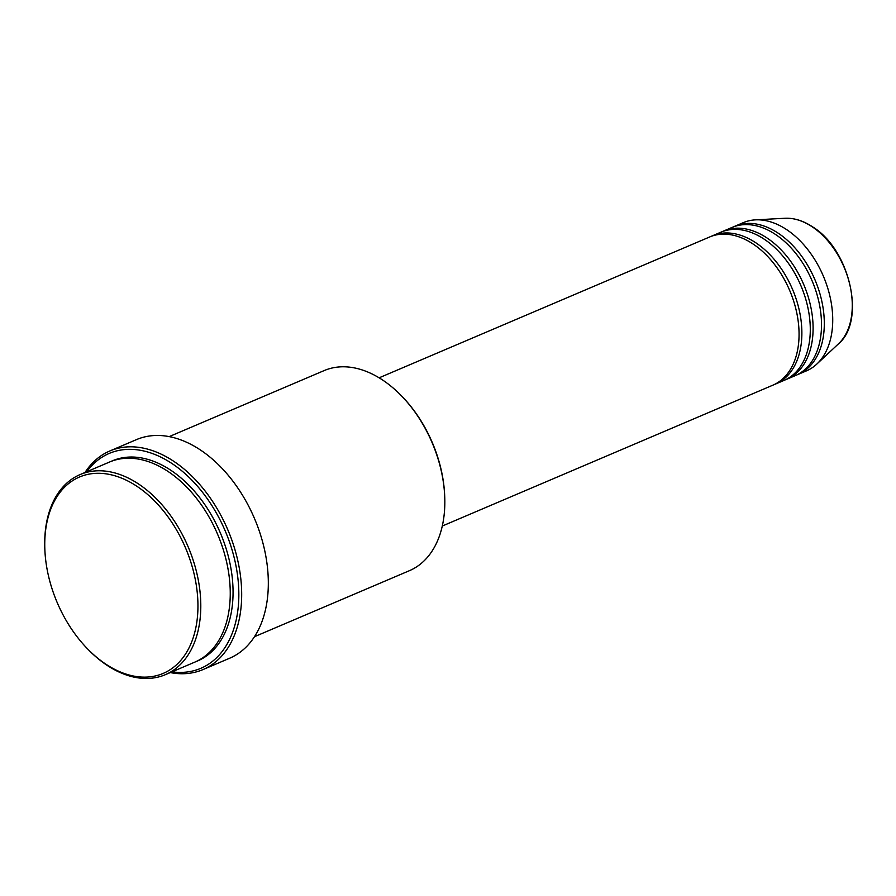 <?xml version="1.0" encoding="UTF-8"?>
<svg xmlns="http://www.w3.org/2000/svg" width="896" height="896" viewBox="0 0 896 896"><rect width="100%" height="100%" fill="white"/><g stroke="black" fill="none" stroke-linecap="round" stroke-linejoin="round"><path stroke-width="1.34" d="M442.277 526.03L772.834 385.19A80.562 52.64 -113.1 0 0 798.056 320.242A80.562 52.64 -113.1 0 0 752.976 243.947A80.562 52.64 -113.1 0 0 709.677 236.97L379.131 377.81M774.222 384.552A80.562 52.64 -113.1 0 0 775.634 383.992A80.562 52.64 -113.1 0 0 800.867 319.043A80.562 52.64 -113.1 0 0 755.776 242.76A80.562 52.64 -113.1 0 0 712.488 235.771A80.562 52.64 -113.1 0 0 711.099 236.398M775.634 383.992L784.056 380.408A80.562 52.64 -113.1 0 0 809.278 315.459A80.562 52.64 -113.1 0 0 764.187 239.176A80.562 52.64 -113.1 0 0 720.899 232.187L712.488 235.771M785.445 379.781A80.562 52.64 -113.1 0 0 786.856 379.21A80.562 52.64 -113.1 0 0 812.09 314.261A80.562 52.64 -113.1 0 0 766.998 237.978A80.562 52.64 -113.1 0 0 723.699 230.989A80.562 52.64 -113.1 0 0 722.31 231.616M786.856 379.21L795.278 375.626A80.562 52.64 -113.1 0 0 820.501 310.677A80.562 52.64 -113.1 0 0 775.41 234.394A80.562 52.64 -113.1 0 0 732.122 227.405L723.699 230.989M796.667 374.998A80.562 52.64 -113.1 0 0 798.078 374.427A80.562 52.64 -113.1 0 0 823.301 309.478A80.562 52.64 -113.1 0 0 778.221 233.195A80.562 52.64 -113.1 0 0 734.922 226.206A80.562 52.64 -113.1 0 0 733.533 226.845M105.829 664.149A106.736 69.742 -113.1 0 0 196.358 625.005A106.736 69.742 -113.1 0 0 136.875 486.27A106.736 69.742 -113.1 0 0 44.845 549.237A106.736 69.742 -113.1 0 0 87.091 648.39A106.736 69.742 -113.1 0 0 105.829 664.149M44.845 549.237L44.8 548.15A108.752 71.064 66.9 0 1 80.125 474.566A108.752 71.064 66.9 0 1 138.566 483.997A108.752 71.064 66.9 0 1 199.438 586.992A108.752 71.064 66.9 0 1 165.379 674.666A108.752 71.064 66.9 0 1 106.938 665.235A108.752 71.064 66.9 0 1 87.853 649.174L87.091 648.39M401.688 396.077L402.45 396.861A106.736 69.742 66.9 0 1 444.696 496.014L444.741 497.101A108.752 71.064 -113.1 0 0 401.688 396.077A108.752 71.064 -113.1 0 0 382.603 380.016A108.752 71.064 -113.1 0 0 324.162 370.586L169.21 436.61M254.464 636.709L409.416 570.685A108.752 71.064 -113.1 0 0 444.741 497.101M172.021 671.832A116.805 76.328 -113.1 0 0 238.84 594.496A116.805 76.328 -113.1 0 0 171.998 463.546A116.805 76.328 -113.1 0 0 86.755 471.744M85.008 472.483A118.821 77.638 66.9 0 1 109.838 450.968A118.821 77.638 66.9 0 1 173.69 461.261A118.821 77.638 66.9 0 1 240.195 573.787A118.821 77.638 66.9 0 1 202.989 669.581A118.821 77.638 66.9 0 1 170.262 672.582M165.379 674.666L194.835 662.11A108.752 71.064 -113.1 0 0 228.894 574.437A108.752 71.064 -113.1 0 0 168.022 471.453A108.752 71.064 -113.1 0 0 109.57 462.022L80.125 474.566M202.989 669.581L229.634 658.235A118.821 77.638 -113.1 0 0 266.84 562.442A118.821 77.638 -113.1 0 0 200.334 449.915A118.821 77.638 -113.1 0 0 136.483 439.611L109.838 450.968M798.078 374.427L806.49 370.843A80.562 52.64 -113.1 0 0 816.838 364.056A80.562 52.64 -113.1 0 0 830.088 296.946A80.562 52.64 -113.1 0 0 786.632 229.611A80.562 52.64 -113.1 0 0 755.395 219.867A80.562 52.64 -113.1 0 0 743.344 222.622L734.922 226.206M784.918 218.266C794.069 217.862 803.298 220.73 812.594 226.856C849.99 249.536 866.219 320.88 838.443 343.862A70.168 45.842 -113.1 0 0 849.979 285.41A70.168 45.842 -113.1 0 0 812.134 226.755A70.168 45.842 -113.1 0 0 784.918 218.266L755.395 219.867M110.992 461.44A108.752 71.064 66.9 0 1 170.822 470.254A108.752 71.064 66.9 0 1 231.851 574.347A108.752 71.064 66.9 0 1 196.224 661.494M838.443 343.862L816.838 364.056"/></g></svg>
